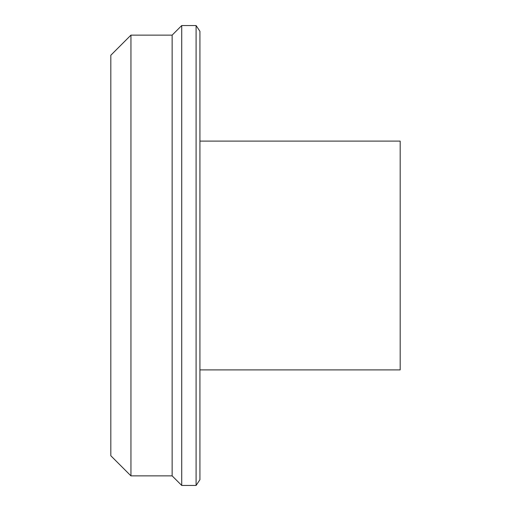 <?xml version="1.0" encoding="UTF-8"?>
<svg xmlns="http://www.w3.org/2000/svg" width="511" height="511" viewBox="0 0 511 511"><rect width="100%" height="100%" fill="white"/><g stroke="black" fill="none" stroke-linecap="round" stroke-linejoin="round"><path stroke-width="0.77" d="M130.944 475.869L130.944 35.131L110.823 55.252L110.823 455.748L130.944 475.869L172.143 475.869L181.724 485.45L181.724 25.55L172.143 35.131L172.143 475.869M196.096 485.45L199.929 479.701L199.929 31.299L196.096 25.55L196.096 485.45L181.724 485.45M199.929 141.1L400.177 141.1L400.177 369.9L199.929 369.9M130.944 35.131L172.143 35.131M196.096 25.55L181.724 25.55"/></g></svg>
